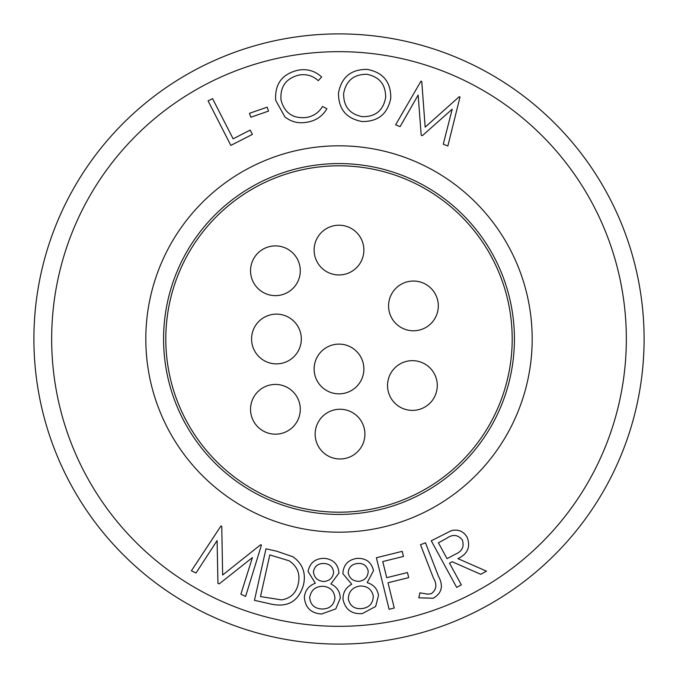 <?xml version="1.0" encoding="UTF-8"?>
<svg xmlns="http://www.w3.org/2000/svg" width="678" height="678" viewBox="0 0 678 678"><rect width="100%" height="100%" fill="white"/><g stroke="black" fill="none" stroke-linecap="round" stroke-linejoin="round"><path stroke-width="1.02" d="M339 145.812A193.188 193.188 0 0 1 532.188 339A193.188 193.188 0 0 1 339 532.188A193.188 193.188 0 0 1 145.812 339A193.188 193.188 0 0 1 339 145.812A193.188 193.188 0 0 0 145.812 339A193.188 193.188 0 0 0 339 532.188M339 33.9A305.1 305.1 0 0 1 644.1 339A305.1 305.1 0 0 1 339 644.1A305.1 305.1 0 0 1 33.9 339A305.1 305.1 0 0 1 339 33.9A305.1 305.1 0 0 0 33.9 339A305.1 305.1 0 0 0 339 644.1M339 165.796A173.204 173.204 0 0 0 165.796 339A173.204 173.204 0 0 0 339 512.204A173.204 173.204 0 0 0 512.204 339A173.204 173.204 0 0 0 339 165.796M431.437 593.623C436.564 589.563 437.225 584.36 433.411 578.029L420.504 544.731L425.487 542.798L438.454 576.258C443.658 585.809 441.92 593.14 433.225 598.25L418.818 597.793L419.928 592.826L427.843 594.182L431.437 593.623M394.24 608.013L389.121 609.285L376.375 557.748L402.207 551.358L403.461 556.435L382.748 561.562L386.731 577.673L407.444 572.546L408.707 577.631L387.994 582.749L394.24 608.013M357.026 558.375C365.951 558.028 371.451 562.13 373.527 570.673L367.179 582.622C373.612 584.622 377.392 588.86 378.519 595.335L375.671 606.463L362.366 613.573C351.814 614.37 345.365 609.658 343.009 599.437C342.805 592.674 345.721 587.606 351.755 584.216L342.882 573.698C343.373 564.85 348.094 559.748 357.026 558.375M303.481 584.919C298.566 601.394 287.692 607.759 270.853 604.013L254.462 600.335L265.979 548.807L276.666 551.197L293.032 556.816C302.651 563.782 306.134 573.156 303.481 584.919M418.148 95.064L400.079 126.633L395.605 124.82L421.004 81.14L421.758 81.453L425.165 127.125L459.26 96.674L460.015 96.979L447.844 146.033L443.276 144.177L452.201 109.175L422.352 135.676L421.199 135.21L418.148 95.064M361.942 121.523C346.153 118.481 338.339 108.938 338.5 92.886C341.559 77.114 351.094 69.283 367.103 69.385C383.121 72.377 391.003 81.987 390.748 98.234C387.621 114.006 378.019 121.769 361.942 121.523M275.709 100.336C274.649 83.979 282.158 73.919 298.227 70.148C307.185 68.614 314.999 70.902 321.66 77.004L318.262 80.657C312.787 75.716 306.405 73.843 299.1 75.021C286.057 78.292 280.031 86.589 281.014 99.912C284.438 112.972 292.913 118.836 306.439 117.489C313.465 116.243 318.829 112.565 322.525 106.446L326.915 108.76C322.381 116.362 315.711 120.845 306.914 122.226C298.761 123.752 291.438 121.998 284.938 116.955L275.709 100.336M268.522 111.107L250.843 117.226L249.487 113.302L267.157 107.183L268.522 111.107M252.419 134.38L230.859 145.406L208.087 100.912L212.561 98.624L233.13 138.829L250.224 130.083L252.419 134.38M217.104 540.561L196.044 573.003L191.399 570.808L220.969 525.95L221.757 526.323L222.647 575.012L260.666 544.714L261.445 545.078L245.614 596.437L240.868 594.191L252.419 557.579L219.155 583.928L217.952 583.36L217.104 540.561M324.389 558.341C333.313 559.316 338.169 564.215 338.966 573.02L330.881 583.953C336.974 586.902 340.102 591.674 340.263 598.276L335.779 608.895L321.499 614.005C310.888 613.226 305.176 607.59 304.363 597.081C305.151 590.326 308.804 585.707 315.321 583.233L308.058 571.461C309.863 562.748 315.304 558.375 324.389 558.341M461.337 584.877L456.675 587.411L431.259 540.79L451.412 530.628C458.286 529.043 463.54 531.264 467.167 537.307C470.752 546.909 467.667 554.019 457.913 558.621L486.499 571.156L480.727 574.3L452.184 561.74L449.522 563.189L461.337 584.877M385.629 97.691C385.858 84.699 379.587 76.885 366.815 74.266C353.806 74.266 346.085 80.657 343.653 93.445C343.424 106.361 349.636 114.107 362.281 116.684C375.392 116.896 383.172 110.565 385.629 97.691M269.81 554.926L260.488 596.581L281.565 599.886C290.684 598.36 296.244 593.013 298.252 583.834C300.439 573.952 297.371 566.274 289.057 560.774L269.81 554.926M333.635 572.563C333.008 566.842 329.762 563.816 323.898 563.486C318.05 563.41 314.558 566.164 313.414 571.749C314.117 577.52 317.397 580.758 323.27 581.47C329.135 581.266 332.593 578.292 333.635 572.563M334.957 598.149C334.254 591.055 330.305 587.089 323.118 586.267C315.507 586.377 311.033 590.123 309.676 597.496C310.371 604.7 314.414 608.53 321.804 608.997C329.322 609.064 333.703 605.446 334.957 598.149M368.213 571.003C366.764 565.469 363.128 562.977 357.306 563.511C351.535 564.299 348.5 567.52 348.204 573.181C349.738 578.758 353.441 581.461 359.323 581.3C365.078 580.232 368.044 576.809 368.213 571.003M373.29 595.987C371.552 589.106 367.086 585.792 359.891 586.038C352.416 587.267 348.56 591.614 348.314 599.072C350.051 606.056 354.586 609.225 361.933 608.598C369.332 607.564 373.12 603.361 373.29 595.987M446.607 538.349L438.412 542.807L447.056 558.664L455.108 554.358C462.099 551.46 464.506 546.654 462.32 539.942C457.913 534.595 452.675 534.061 446.607 538.349M268.827 385.324A24.866 24.866 0 0 0 251.436 415.894A24.866 24.866 0 0 0 282.006 433.284A24.866 24.866 0 0 0 299.396 402.715A24.866 24.866 0 0 0 268.827 385.324A24.866 24.866 0 0 0 250.885 413.419A24.866 24.866 0 0 0 279.531 433.835M269.861 315.016A24.866 24.866 0 0 0 252.47 345.594A24.866 24.866 0 0 0 283.04 362.984A24.866 24.866 0 0 0 300.43 332.406A24.866 24.866 0 0 0 269.861 315.016A24.866 24.866 0 0 0 251.919 343.11A24.866 24.866 0 0 0 280.565 363.527M333.44 410.139A24.866 24.866 0 0 0 316.05 440.708A24.866 24.866 0 0 0 346.627 458.099A24.866 24.866 0 0 0 364.018 427.53A24.866 24.866 0 0 0 333.44 410.139A24.866 24.866 0 0 0 315.507 438.234A24.866 24.866 0 0 0 344.144 458.642M332.406 345A24.866 24.866 0 0 0 315.016 375.578A24.866 24.866 0 0 0 345.594 392.96A24.866 24.866 0 0 0 362.984 362.391A24.866 24.866 0 0 0 332.406 345A24.866 24.866 0 0 0 314.473 373.095A24.866 24.866 0 0 0 343.11 393.511M405.817 361.544A24.866 24.866 0 0 0 388.426 392.113A24.866 24.866 0 0 0 418.996 409.504A24.866 24.866 0 0 0 436.386 378.934A24.866 24.866 0 0 0 405.817 361.544A24.866 24.866 0 0 0 387.875 389.638A24.866 24.866 0 0 0 416.521 410.054M406.851 281.938A24.866 24.866 0 0 0 389.46 312.507A24.866 24.866 0 0 0 420.029 329.898A24.866 24.866 0 0 0 437.42 299.32A24.866 24.866 0 0 0 406.851 281.938A24.866 24.866 0 0 0 388.909 310.024A24.866 24.866 0 0 0 417.555 330.44M268.827 246.784A24.866 24.866 0 0 0 251.436 277.353A24.866 24.866 0 0 0 282.006 294.744A24.866 24.866 0 0 0 299.396 264.174A24.866 24.866 0 0 0 268.827 246.784A24.866 24.866 0 0 0 250.885 274.878A24.866 24.866 0 0 0 279.531 295.294M332.406 226.105A24.866 24.866 0 0 0 315.016 256.674A24.866 24.866 0 0 0 345.594 274.065A24.866 24.866 0 0 0 362.984 243.495A24.866 24.866 0 0 0 332.406 226.105A24.866 24.866 0 0 0 314.473 254.199A24.866 24.866 0 0 0 343.11 274.615M282.006 294.744A24.866 24.866 0 0 0 299.939 266.649A24.866 24.866 0 0 0 271.302 246.233M345.594 274.065A24.866 24.866 0 0 0 363.527 245.97A24.866 24.866 0 0 0 334.89 225.554M420.029 329.898A24.866 24.866 0 0 0 437.971 301.803A24.866 24.866 0 0 0 409.326 281.387M283.04 362.984A24.866 24.866 0 0 0 300.973 334.89A24.866 24.866 0 0 0 272.336 314.473M282.006 433.284A24.866 24.866 0 0 0 299.939 405.19A24.866 24.866 0 0 0 271.302 384.773M345.594 392.96A24.866 24.866 0 0 0 363.527 364.874A24.866 24.866 0 0 0 334.89 344.458M418.996 409.504A24.866 24.866 0 0 0 436.937 381.409A24.866 24.866 0 0 0 408.292 361.001M346.627 458.099A24.866 24.866 0 0 0 364.561 430.005A24.866 24.866 0 0 0 335.924 409.588M509.814 310.355A173.204 173.204 0 0 0 310.355 168.186A173.204 173.204 0 0 0 168.186 367.646A173.204 173.204 0 0 0 367.646 509.814A173.204 173.204 0 0 0 509.814 310.355M339 514.424A175.424 175.424 0 0 0 514.424 339A175.424 175.424 0 0 0 339 163.576A175.424 175.424 0 0 0 163.576 339A175.424 175.424 0 0 0 339 514.424M339 626.336A287.336 287.336 0 0 0 626.336 339A287.336 287.336 0 0 0 339 51.664A287.336 287.336 0 0 0 51.664 339A287.336 287.336 0 0 0 339 626.336"/></g></svg>
